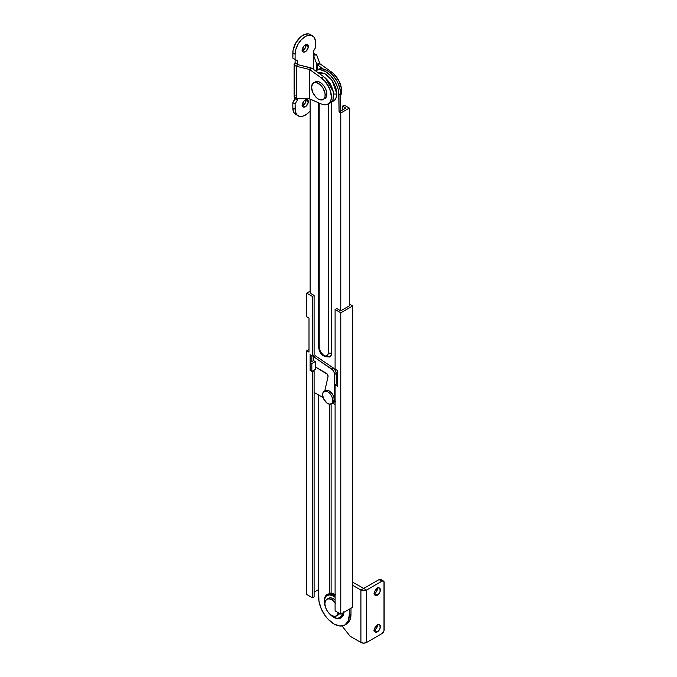 <?xml version="1.0" encoding="UTF-8"?>
<svg xmlns="http://www.w3.org/2000/svg" width="677" height="677" viewBox="0 0 677 677"><rect width="100%" height="100%" fill="white"/><g stroke="black" fill="none" stroke-linecap="round" stroke-linejoin="round"><path stroke-width="1.02" d="M339.778 617.746A13.642 7.879 -120 0 0 341.58 617.509M324.317 600.711L324.317 601.049A13.642 7.879 60 0 1 324.317 600.711L324.317 600.711A13.642 7.879 60 0 1 327.143 594.465A13.642 7.879 60 0 1 329.42 593.831L327.313 594.372L325.688 595.777L324.317 600.711M343.586 612.516A13.642 7.879 60 0 1 340.776 618.093A13.642 7.879 60 0 1 333.668 617.246L337.654 618.702L340.776 618.093L342.867 615.681L343.603 611.847M350.982 614.141L349.273 615.122A21.664 12.508 60 0 1 344.788 625.04A21.664 12.508 60 0 1 333.956 623.966L328.1 619.235L325.451 616.07L321.22 608.75L318.935 601.058L318.639 589.574L314.103 592.197L318.639 589.574L318.639 395.013L318.639 597.436A21.664 12.508 60 0 0 333.956 623.966L339.82 626.005L344.788 625.04L348.113 621.215L349.273 615.122L350.982 614.141L350.982 608.242L350.982 614.141A21.664 12.508 -120 0 1 346.489 624.059L349.814 620.234L350.982 614.141M310.134 291.178L306.732 293.149L306.732 316.726L306.732 293.149L312.402 296.424L314.103 295.443L310.134 293.149L310.134 99.062L310.134 293.149L314.103 295.443L314.103 355.053L314.103 295.443L312.402 296.424L312.402 356.034L312.402 296.424L306.732 293.149L310.134 291.178M314.103 596.775L312.402 597.766L312.402 371.758L314.103 370.776L314.103 596.775L314.103 370.776L313.536 370.446L314.103 370.776L312.402 371.758L312.402 597.766L314.103 596.775M336.799 383.876L335.098 384.858L335.098 610.866L335.098 384.858L337.366 386.169L337.366 370.446L335.098 369.134L335.098 309.524L340.768 312.799L352.683 305.919L349.273 303.956L352.683 305.919L352.683 607.261L352.683 305.919L340.768 312.799L340.768 614.141L340.768 312.799L335.098 309.524L335.098 369.134L337.366 370.446L337.366 386.169L335.098 384.858L336.799 383.876L337.366 384.206L336.799 383.876M306.732 594.491L312.402 597.766L306.732 594.491L306.732 350.796L309 352.108L309 318.038L306.732 316.726L309 318.038L309 352.108L306.732 350.796L306.732 594.491M311.835 361.603L311.835 355.704L311.835 361.603M314.103 355.053L312.402 356.034L310.134 354.723L310.134 362.584L310.134 354.723L312.402 356.034L314.103 355.053M335.369 401.393L333.033 402.9L335.098 399.269L334.523 399.599L334.523 374.533A4.815 2.776 60 0 0 331.417 368.821L333.118 367.839L333.744 368.33L335.716 371.174L336.232 373.552A4.815 2.776 -120 0 0 333.118 367.839L315.237 355.704L333.118 367.839L331.417 368.821L313.536 356.686L315.237 355.704L313.536 356.686L313.536 360.621L310.134 362.584L311.835 363.566L315.237 361.603L313.536 360.621L315.237 361.603L315.237 366.841L326.365 373.264A2.403 1.388 60 0 1 328.023 376.632L324.774 390.993L328.023 376.632L327.423 374.313L315.237 366.841L315.237 361.603L311.835 363.566L311.835 371.428L310.134 370.446L312.402 371.758L310.134 370.446L311.835 371.428L315.237 369.464L311.835 371.428L311.835 363.566L310.134 362.584L310.134 370.446L310.134 362.584L313.536 360.621L313.536 356.686L332.627 369.913L334.015 372.155L334.523 374.533L334.523 399.599A7.219 4.172 60 0 1 333.033 402.9A7.219 4.172 60 0 1 332.915 402.967M309 349.484L306.732 350.796L309 349.484M352.683 607.261L340.768 614.141L335.098 610.866L340.768 614.141L352.683 607.261M336.799 308.543L335.098 309.524L336.799 308.543L340.768 310.836L336.799 308.543M315.905 70.586A19.091 11.027 60 0 1 330.613 75.697A19.091 11.027 60 0 1 338.949 94.915L340.649 93.934A19.091 11.027 -120 0 0 332.322 74.715A19.091 11.027 -120 0 0 317.606 69.604L315.905 70.586A19.091 11.027 60 0 0 315.499 70.84L317.945 69.824L320.28 69.731L325.451 71.534L330.613 75.697L334.997 81.612L337.925 88.357L338.695 91.725L339.067 112.018L340.768 113L349.273 108.083L349.273 305.919L340.768 310.836L340.768 113L340.768 310.836L349.273 305.919L349.273 108.083L344.17 105.138L342.469 106.12L345.871 108.083L340.768 111.028L340.396 90.743L338.382 83.956L336.697 80.631L332.322 74.715L327.152 70.552L321.981 68.749L317.606 69.604A19.091 11.027 -120 0 0 316.794 70.163M349.273 609.224L349.273 615.122L349.273 609.224M329.42 404.177L329.42 593.831L331.121 592.849L331.121 403.991L331.121 592.849L329.42 593.831L329.42 404.177M341.022 617.652L339.355 617.712M326.796 595.785L328.133 593.983M328.04 594.067A13.642 7.879 -120 0 0 326.94 595.506M333.49 101.008A16.045 9.266 -120 0 0 336.799 93.671A2.403 1.388 180 0 1 333.583 93.773A2.403 1.388 0 0 0 336.799 93.671L332.068 80.301L325.062 73.801L318.275 72.828L321.11 72.507L325.451 74.021L329.792 77.525L333.473 82.492L335.936 88.162L336.799 93.671L336.029 97.97L334.7 100.052L332.813 101.338M325.434 78.109L333.245 91.64L330.571 84.168L325.434 78.109M335.098 404.507L332.669 403.111L335.098 404.507M323.149 397.611L314.103 392.389L323.149 397.611M318.503 102.743L318.503 346.539A2.403 1.388 0 0 0 319.205 347.521L319.205 103.056L319.205 347.521A2.403 1.388 180 0 1 318.503 346.539C319.485 354.13 323.276 357.549 329.86 356.796L331.214 355.239L331.688 352.759L331.688 101.745L331.688 352.759A2.403 1.388 180 0 1 328.286 352.759L328.286 104.013L328.286 352.759A6.415 3.707 60 0 1 323.75 355.383A6.415 3.707 60 0 1 319.205 347.521L320.534 351.989L323.75 355.383L325.485 355.984L326.957 355.696L327.939 354.562L328.286 352.759A2.403 1.388 0 0 0 331.688 352.759A8.826 5.094 -120 0 1 329.234 357.075M342.469 110.046L342.469 106.12L342.469 110.046M345.871 108.083L342.469 106.12L344.17 105.138L349.273 108.083L340.768 113L339.067 112.018L345.871 108.083M338.949 94.915L339.067 112.018L340.768 111.028L340.649 93.934L338.949 94.915M305.826 44.064L306.055 45.266L308.323 46.578A4.248 2.454 -60 0 1 306.461 50.851A4.248 2.454 -60 0 1 303.186 51.994A4.248 2.454 -60 0 1 302.306 50.047L304.159 45.765L306.461 44.437L307.815 44.936L308.094 48.033L305.902 51.376L303.643 52.163L302.534 51.24L302.306 50.047A4.248 2.454 -60 0 1 304.159 45.765A4.248 2.454 -60 0 1 307.443 44.631A4.248 2.454 -60 0 1 308.323 46.578L306.055 45.266A4.248 2.454 120 0 0 305.979 44.538M305.826 99.096L306.055 100.289L308.323 101.601A4.248 2.454 -60 0 1 306.461 105.883A4.248 2.454 -60 0 1 303.186 107.017A4.248 2.454 -60 0 1 302.306 105.07L304.159 100.797L306.461 99.468L307.815 99.968L308.094 103.065L305.902 106.407L303.186 107.017L302.306 105.07A4.248 2.454 -60 0 1 304.159 100.797A4.248 2.454 -60 0 1 307.443 99.654A4.248 2.454 -60 0 1 308.323 101.601L306.055 100.289A4.248 2.454 120 0 0 305.979 99.57M313.527 55.269L313.256 69.24L313.256 54.862L316.641 54.82L313.256 53.111L316.641 54.82L319.916 63.74L331.612 72.1L330.351 72.837L331.612 72.1L333.626 73.759L338.754 80.538L341.428 88.416L341.428 93.147L340.666 95.592A16.045 9.266 -120 0 0 331.612 72.1L319.916 63.74L317.64 65.043L323.056 68.919L317.64 65.043L317.64 69.579L317.64 65.043L316.76 64.053L317.64 65.043L319.874 63.604L316.76 64.053L316.76 70.095L316.76 64.053L313.527 55.269L316.76 64.053L319.874 63.604L316.641 54.82L313.527 55.269L313.527 69.435L313.256 51.587L315.524 47.652L315.524 42.414L315.33 40.231L313.806 36.854L310.988 35.229L307.307 35.593L305.31 36.516L301.409 39.672L298.092 44.14L295.883 49.243L295.104 54.202L295.104 59.449L297.372 60.761L297.372 64.433L295.104 62.724C293.463 64.273 293.987 65.483 296.67 66.346L309.626 69.511L310.404 67.717L297.448 64.552L296.67 66.346L309.626 69.511L309.626 98.944L296.67 98.377L296.67 66.346L297.448 64.552L311.97 68.318L309.702 69.629L310.404 67.717L311.97 68.318L323.674 76.687L321.406 77.999A16.045 9.266 60 0 1 330.782 92.14A16.045 9.266 60 0 1 328.083 104.131A16.045 9.266 60 0 1 321.406 104.021L309.702 98.876L296.67 98.377C293.987 97.759 293.463 96.786 295.104 95.474M295.824 114.531A14.445 8.336 120 0 1 292.836 107.922L292.836 102.684L295.104 103.996L292.836 102.684L295.104 98.749L297.372 100.061L295.104 98.749L295.104 97.953L292.836 102.684L292.836 107.922L295.104 109.234L295.104 103.996L297.372 100.061L297.372 98.41L297.372 100.061L295.104 103.996L295.299 111.417L296.822 114.794L299.64 116.419L303.321 116.055L307.307 113.753L310.134 110.952A14.445 8.336 -60 0 1 298.092 115.843A14.445 8.336 -60 0 1 295.104 109.234L292.836 107.922L293.606 111.984L294.554 113.482L298.092 115.843M310.269 34.493L312.537 35.805A14.445 8.336 -60 0 0 301.409 39.672A14.445 8.336 -60 0 0 295.104 54.202L292.836 52.899L292.836 58.137L297.372 60.761L295.104 59.449L295.104 54.202L292.836 52.899A14.445 8.336 120 0 1 299.141 38.361A14.445 8.336 120 0 1 310.269 34.493L308.72 33.918L305.039 34.282L301.053 36.583L295.824 42.829L293.031 50.479L292.836 58.137L295.104 59.449L295.104 62.724L297.372 64.036L297.372 60.761L295.104 59.449L295.104 62.724L294.123 64.23L296.67 66.346L296.67 98.377L294.123 96.718L294.114 64.23M302.382 105.798A4.248 2.454 120 0 0 306.055 100.289L304.718 103.953L301.891 105.9M302.382 50.767A4.248 2.454 120 0 0 306.055 45.266L304.718 48.922L301.891 50.868M297.448 64.552L297.372 64.036M309.626 98.944L309.626 69.511L321.406 77.999L325.315 81.655L329.767 89.051L331.408 96.786L331.222 99.045L329.767 102.625L327.05 104.588L325.315 104.876L321.406 104.021L309.626 98.944L309.702 69.629L309.736 98.85M330.351 102.819A16.045 9.266 -120 0 0 333.05 90.828A16.045 9.266 -120 0 0 323.674 76.687L329.318 82.628L332.035 87.739L333.49 93.003L332.94 99.697L330.816 102.523L328.083 104.131M311.97 68.318L309.702 69.629L321.406 77.999L323.674 76.687L311.97 68.318M312.537 35.805A14.445 8.336 -60 0 1 315.524 42.414L315.524 47.652L313.256 51.587L313.256 54.862M325.163 95.144A9.63 5.56 60 0 1 323.174 99.553A9.63 5.56 60 0 1 315.753 96.972A9.63 5.56 60 0 1 311.547 87.282L312.698 83.584L314.577 82.492L317.031 82.738L320.966 85.454L323.174 88.433L325.036 93.536L325.036 96.608L324.021 98.85L320.966 99.984L318.359 99.079L315.753 96.972L312.698 92.317L311.547 87.282A9.63 5.56 60 0 1 313.544 82.882A9.63 5.56 60 0 1 320.966 85.454A9.63 5.56 60 0 1 325.163 95.144L326.873 94.162L325.163 95.144M324.875 98.571A9.63 5.56 -120 0 0 326.873 94.162A9.63 5.56 -120 0 0 322.667 84.473A9.63 5.56 -120 0 0 315.245 81.892L318.732 81.756L321.389 83.288L323.843 85.877L325.722 89.136L326.737 92.554L326.737 95.618L325.722 97.869L323.174 99.553M377.36 595.176A4.248 2.454 -60 0 1 375.236 595.388A4.248 2.454 -60 0 1 374.584 591.977A4.248 2.454 -60 0 1 377.36 588.228L375.236 590.471L374.406 592.73L374.584 594.634L375.693 595.557L378.511 594.245L380.135 591.427L379.856 588.33L379.027 587.848L377.36 588.228A4.248 2.454 -60 0 1 379.484 588.017A4.248 2.454 -60 0 1 380.135 591.427A4.248 2.454 -60 0 1 377.36 595.176L374.525 593.534L377.36 595.176M374.356 593.627A4.248 2.454 120 0 0 374.525 593.534L376.649 591.292L377.47 587.687M377.36 631.861A4.248 2.454 -60 0 1 375.236 632.073A4.248 2.454 -60 0 1 374.584 628.662A4.248 2.454 -60 0 1 377.36 624.913L375.236 627.156L374.406 629.415L374.584 631.319L375.693 632.242L378.511 630.93L380.135 628.112L379.856 625.015L379.027 624.532L377.36 624.913A4.248 2.454 -60 0 1 379.484 624.702A4.248 2.454 -60 0 1 380.135 628.112A4.248 2.454 -60 0 1 377.36 631.861L374.525 630.219L377.36 631.861M374.356 630.312A4.248 2.454 120 0 0 374.525 630.219L376.649 627.977L377.47 624.372M352.683 582.237L363.744 588.423L352.683 582.237M383.504 581.061L380.669 579.427A3.207 1.853 120 0 0 379.061 579.58L381.896 581.221L366.579 590.065L363.744 588.423L379.061 579.58L381.896 581.221A3.207 1.853 -60 0 1 383.504 581.061A3.207 1.853 -60 0 1 384.164 582.533L384.164 629.695A3.207 1.853 -60 0 1 381.896 633.63L366.579 642.473L366.579 590.065L381.896 581.221L383.157 580.934L383.994 581.628L383.994 630.803L381.896 633.63L366.579 642.473L366.579 590.065A4.011 2.319 180 0 1 360.909 590.065L352.683 585.317L360.909 590.065L360.909 642.473L350.127 636.245L342.037 625.971L350.127 636.245L360.909 642.473A4.011 2.319 0 0 0 366.579 642.473L363.744 643.15L360.909 642.473L360.909 590.065L363.744 588.423L360.909 590.065L363.744 590.742L366.579 590.065L363.744 588.423L379.061 579.58L380.948 579.656M373.932 593.805L374.525 593.534A4.248 2.454 120 0 0 377.529 588.144M373.932 630.49L374.525 630.219A4.248 2.454 120 0 0 377.529 624.829M335.098 602.742A9.63 5.56 60 0 0 331.688 599.729L329.081 598.823L326.873 599.247L325.4 600.948L324.884 603.656L325.4 606.964L326.873 610.366L329.081 613.345L331.688 615.452A9.63 5.56 60 0 0 336.503 615.926A9.63 5.56 60 0 0 338.398 612.778L336.503 615.926L334.294 616.358L331.688 615.452A9.63 5.56 60 0 1 325.4 606.964A9.63 5.56 60 0 1 326.873 599.247A9.63 5.56 60 0 1 331.688 599.729L333.389 598.747A9.63 5.56 -120 0 0 328.582 598.265L330.791 597.842L333.389 598.747L331.688 599.729L335.47 603.232M336.503 615.926L338.204 614.944A9.63 5.56 -120 0 0 339.583 613.455M335.098 599.974A9.63 5.56 -120 0 0 333.389 598.747L335.098 599.974M338.204 614.944L339.685 613.244M326.974 595.489A12.838 7.413 60 0 1 333.389 596.124L329.919 594.914L326.974 595.489A12.838 7.413 60 0 0 325.392 606.947L324.486 603.512L324.486 599.424L325.849 596.429L328.108 594.838A12.838 7.413 60 0 1 334.523 595.472A12.838 7.413 -120 0 0 328.108 594.838L331.053 594.262L334.523 595.472A12.838 7.413 60 0 1 335.098 595.819A12.838 7.413 -120 0 0 334.523 595.472L335.098 595.819L334.523 595.472L335.098 595.142L333.389 596.124A12.838 7.413 60 0 1 335.098 597.292M339.812 617.72L336.867 618.296L333.389 617.086A12.838 7.413 60 0 0 339.812 617.72L341.775 615.461L342.384 613.201A12.838 7.413 60 0 1 339.812 617.72L342.071 616.129L343.518 612.55A12.838 7.413 60 0 1 340.946 617.069A12.838 7.413 -120 0 0 343.518 612.55L342.909 614.801L340.946 617.069L342.08 616.417A12.838 7.413 -120 0 0 342.748 615.935M335.098 594.508A12.838 7.413 -120 0 0 329.242 594.178L332.187 593.611L335.665 594.812M343.205 615.478L342.08 616.417M329.242 594.178L328.108 594.838L331.053 594.262L334.523 595.472L333.389 596.124L335.166 597.351M333.389 617.086L329.098 613.362A12.838 7.413 60 0 0 333.389 617.086M333.956 402.206L334.734 401.918A7.219 4.172 -120 0 0 335.098 401.664M333.033 402.9L332.255 403.187M336.232 373.552L336.232 384.206L336.232 373.552L334.523 374.533L336.232 373.552M315.237 366.841L315.237 369.464L315.237 366.841M332.035 403.323L332.805 403.035A7.219 4.172 -120 0 0 334.303 399.726L332.822 400.581A7.219 4.172 60 0 1 331.332 403.89A7.219 4.172 60 0 1 325.764 401.952A7.219 4.172 60 0 1 322.616 394.683L323.005 392.652L324.105 391.382L326.72 391.272L328.717 392.423L331.332 395.546L332.432 398.101L332.729 401.673L331.967 403.357L329.674 404.211L326.72 402.84L323.471 398.457L322.616 394.683A7.219 4.172 60 0 1 324.105 391.382A7.219 4.172 60 0 1 329.674 393.312A7.219 4.172 60 0 1 332.822 400.581L334.303 399.726A7.219 4.172 -120 0 0 331.146 392.465A7.219 4.172 -120 0 0 325.586 390.527L324.952 391.052M331.332 403.89L333.439 402.51L334.201 400.826L333.913 397.247L332.805 394.699L330.19 391.577L328.201 390.426L326.356 390.24L324.105 391.382M346.489 624.059L344.788 625.04M333.473 101.017L331.146 101.863M313.544 82.882L315.245 81.892M326.873 599.247L328.582 598.265"/></g></svg>
